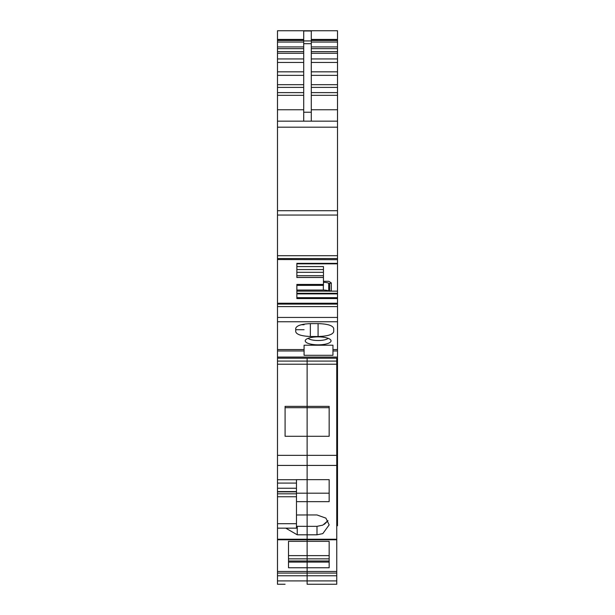 <?xml version="1.0" encoding="UTF-8"?>
<svg xmlns="http://www.w3.org/2000/svg" width="615" height="615" viewBox="0 0 615 615"><rect width="100%" height="100%" fill="white"/><g stroke="black" fill="none" stroke-linecap="round" stroke-linejoin="round"><path stroke-width="0.92" d="M336.751 525.748L337.512 525.748L337.512 506.752L336.751 506.752M337.512 321.753L277.488 321.753L277.488 303.241L337.512 303.241L337.512 506.752M303.702 92.619L277.488 92.619L277.488 303.241M337.512 358.184L277.488 358.184L277.488 321.753M277.488 259.538L337.512 259.684L337.512 255.702L277.488 255.702M277.488 92.619L277.488 30.75L303.702 30.75L303.702 121.163L277.488 121.163L337.512 121.163L303.702 121.163M311.298 58.94L337.512 58.94L337.512 30.75L303.702 30.75M337.512 58.94L337.512 87.407L311.298 87.407M311.298 92.619L337.512 92.619L337.512 87.407M337.512 92.619L337.512 210.707L277.488 210.707M337.512 255.702L337.512 210.707M337.512 259.538L337.512 263.351L296.861 263.351L296.861 277.48L323.452 277.48L323.452 275.743L296.861 275.743M337.512 303.241L337.512 263.351M304.079 329.725L295.723 329.725M337.512 350.965L332.953 350.965L332.953 355.301L304.079 355.301L304.079 350.965L277.488 350.965M304.079 350.965L304.079 349.558L277.488 349.558M337.512 349.558L332.953 349.558L332.953 345.223L304.079 345.223L304.079 349.558M318.139 344.846A12.915 3.99 180 0 0 330.809 340.08A12.915 3.99 180 0 0 329.471 338.942A12.915 3.99 180 0 0 318.139 336.866A12.915 3.99 180 0 0 305.471 340.08A12.915 3.99 180 0 0 306.8 342.77A12.915 3.99 180 0 0 318.139 344.846M310.352 323.628L310.352 336.505C301.396 336.09 296.522 334.483 295.723 331.7L295.723 328.433C296.522 325.65 301.396 324.043 310.352 323.628L318.078 323.621C327.572 323.897 332.784 325.504 333.714 328.433L333.714 331.7C332.784 334.629 327.572 336.236 318.078 336.513L318.078 323.621M310.352 336.505L318.078 336.513M337.512 298.552L296.861 298.552L296.861 284.43L323.452 284.43L323.452 277.48M337.512 258.546L277.488 258.546M323.452 275.743L323.452 266.572L296.861 266.572M323.452 281.309L328.848 281.309L331.3 282.931L329.686 283.546L328.718 283.177L328.718 290.903L329.686 291.272L331.3 290.657L331.3 282.931M337.512 291.141L330.032 291.141M329.34 291.141L296.861 291.141M337.512 293.317L296.861 293.317M337.512 293.893L296.861 293.893M332.953 350.965L332.953 349.558M308.107 338.342A10.639 3.29 180 0 0 308.799 338.819A10.639 3.29 180 0 0 318.139 340.526A10.639 3.29 180 0 0 328.164 338.342M328.718 290.903A7.595 2.906 180 0 0 323.344 290.049L296.861 290.049L296.861 285.368L323.452 285.368L323.452 284.43M311.298 30.75L311.298 121.163M323.452 269.547L296.861 269.547M323.452 282.331A7.595 2.906 180 0 1 328.718 283.177M323.452 272.307L296.861 272.307M329.686 291.272L329.686 283.546M277.488 364.218L307.123 364.218L307.123 406.361L307.123 358.184L307.123 364.218L307.123 361.082L277.488 361.082L277.488 584.25L285.083 584.25L277.488 584.25M329.156 436.289L329.156 407.684L307.123 407.684L307.123 406.361L307.123 455.346L307.123 436.289L285.083 436.289L285.083 406.361L329.156 406.361L329.156 436.289L307.123 436.289L307.123 407.684L285.083 407.684L285.083 436.289M277.488 455.346L336.751 455.346L336.751 465.424L307.123 465.424L307.123 455.346L307.123 479.646L307.123 465.424L277.488 465.424M277.488 528.154L296.484 528.154L296.484 479.646L329.156 479.646L329.156 493.184L307.123 493.184L307.123 479.646L307.123 501.655L296.484 501.655M324.405 524.288L327.987 520.651L322.829 525.125L316.994 526.34L316.994 534.812L322.829 533.597L329.156 524.887L325.896 518.122L316.994 514.963L307.123 514.963L307.123 501.655L307.123 526.34L307.123 514.963L296.484 514.986M288.504 555.622L307.123 555.622L307.123 526.34L296.484 526.317M285.76 528.154L297.245 534.812L307.123 534.812L307.123 567.76L288.504 567.76L288.504 562.072L307.123 562.072L307.123 571.473L307.123 567.76L329.156 567.76L329.156 541.331L329.156 555.622L307.123 555.622L307.123 562.072L329.156 562.072M277.488 571.473L307.123 571.473L307.123 575.771L307.123 573.08L277.488 573.08M336.751 465.424L336.751 580.914L307.123 580.914L307.123 575.771L307.123 584.25L307.123 580.914L277.488 580.914M277.488 358.184L277.488 361.082M329.156 479.646L329.156 501.655L307.123 501.655L307.123 493.184L296.484 493.184M329.156 541.331L288.504 541.331L288.504 567.76M288.504 558.843L329.156 558.843M288.504 562.072L288.504 560.995L329.156 560.995M307.123 584.25L336.751 584.25L307.123 584.25M336.751 358.184L336.751 455.346M336.751 580.914L336.751 584.25M316.994 534.812L307.123 534.812L307.123 526.34L316.994 526.34M336.751 573.08L307.123 573.08L307.123 571.473L336.751 571.473M337.512 461.481L336.751 461.481M337.512 460.82L336.751 460.82M304.079 324.751L301.273 324.751M337.512 357.069L277.488 357.069M337.512 317.432L277.488 317.432M337.512 306.593L277.488 306.593M337.512 304.11L277.488 304.11M337.512 215.05L277.488 215.05M337.512 127.182L277.488 127.182M303.702 109.77L277.488 109.77M303.702 95.333L277.488 95.333M303.702 87.407L277.488 87.407M303.702 84.693L277.488 84.693M303.702 75.353L277.488 75.353M303.702 71.84L277.488 71.84M303.702 62.446L277.488 62.446M303.702 58.94L277.488 58.94M303.702 53.282L277.488 53.282M303.702 51.637L277.488 51.637M303.702 48.654L277.488 48.654M303.702 46.917L277.488 46.917M303.702 42.051L277.488 42.051M303.702 40.475L277.488 40.475M337.512 39.437L311.298 39.437M303.702 39.437L277.488 39.437M337.512 40.475L311.298 40.475M311.298 42.051L337.512 42.051M337.512 46.917L311.298 46.917M311.298 48.654L337.512 48.654M337.512 51.637L311.298 51.637M337.512 53.282L311.298 53.282M337.512 62.446L311.298 62.446M311.298 71.84L337.512 71.84M337.512 75.353L311.298 75.353M311.298 84.693L337.512 84.693M337.512 95.333L311.298 95.333M311.298 109.77L337.512 109.77M337.512 263.82L296.861 263.82L337.512 263.82M337.512 297.683L296.861 297.683M311.298 112.238L303.702 112.238M311.298 30.981L303.702 30.981M323.344 290.049L323.344 285.368M311.298 40.936L303.702 40.936M311.298 43.68L303.702 43.68M296.484 479.738L277.488 479.738M336.751 539.24L277.488 539.24M297.245 526.34L297.245 534.812M336.751 575.771L277.488 575.771M296.484 523.696L277.488 523.696M296.484 496.759L277.488 496.759M296.484 493.814L277.488 493.814M296.484 491.862L277.488 491.862M296.484 488.249L277.488 488.249M296.484 483.083L277.488 483.083M307.123 364.218L336.751 364.218M303.702 40.244L277.488 40.244M337.512 40.244L311.298 40.244M323.452 285.368L296.861 285.368M336.751 539.793L277.488 539.793M296.484 491.585L277.488 491.585M307.123 361.082L336.751 361.082"/></g></svg>

